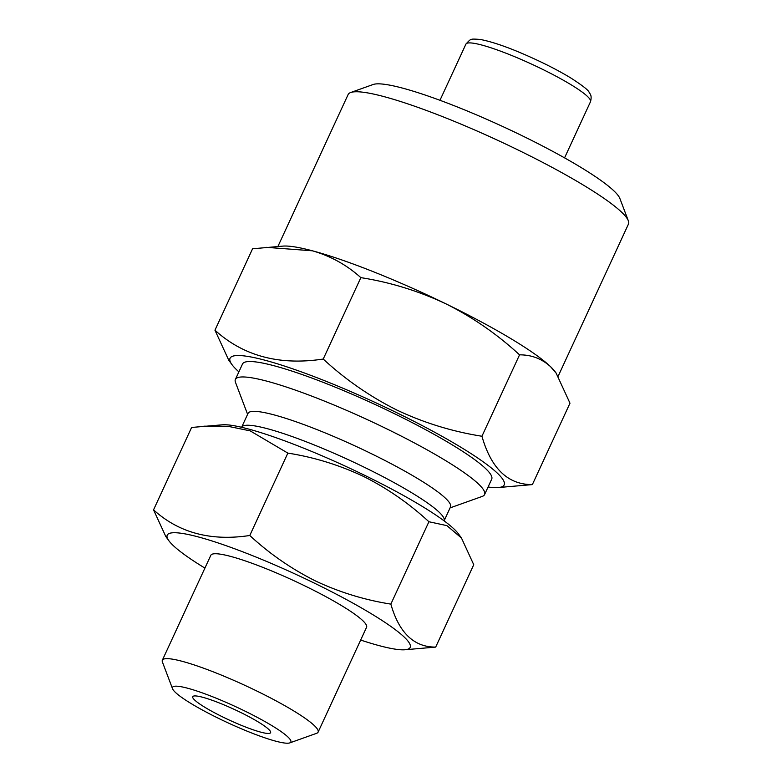 <?xml version="1.0" encoding="UTF-8"?>
<svg xmlns="http://www.w3.org/2000/svg" width="782" height="782" viewBox="0 0 782 782"><rect width="100%" height="100%" fill="white"/><g stroke="black" fill="none" stroke-linecap="round" stroke-linejoin="round"><path stroke-width="1.17" d="M488.085 486.99A150.975 20.733 -155.2 0 0 498.066 487.577A150.975 20.733 -155.2 0 0 395.389 412.046A150.975 20.733 -155.2 0 0 231.971 364.617A150.975 20.733 -155.2 0 0 238.891 371.851M231.971 364.617L228.764 360.228L214.952 330.19C243.427 356.064 279.526 365.683 323.23 359.046C345.263 379.436 369.798 396.435 396.855 410.051C423.873 422.808 452.24 431.547 481.937 436.248C491.174 468.604 507.987 484.723 532.366 484.596L498.066 487.577M558.201 376.142L628.454 224.082A154.416 21.202 -155.2 0 0 628.337 220.798L619.901 198.54A137.251 18.846 -155.2 0 0 521.125 135.227A137.251 18.846 -155.2 0 0 373.122 84.505L350.707 92.511A154.416 21.202 -155.2 0 0 348.117 94.554L277.913 246.477M628.337 220.798A154.416 21.202 -155.2 0 0 517.205 149.567A154.416 21.202 -155.2 0 0 350.707 92.511M532.366 484.596L569.98 403.189L556.158 373.17L550.499 366.611C541.75 358.713 531.428 354.784 519.551 354.842C497.205 334.227 472.66 317.228 445.926 303.836A154.416 21.202 -155.2 0 0 312.438 250.807A154.416 21.202 -155.2 0 0 283.074 246.095L252.566 248.784L214.952 330.19M223.632 717.397A42.893 5.885 -155.2 0 0 270.601 732.685A42.893 5.885 -155.2 0 0 239.703 711.982A42.893 5.885 -155.2 0 0 192.734 696.703A42.893 5.885 -155.2 0 0 223.632 717.397M243.876 710.574A65.199 8.954 -155.2 0 0 172.539 688.737A65.199 8.954 -155.2 0 0 219.459 718.805A65.199 8.954 -155.2 0 0 289.76 742.9A65.199 8.954 -155.2 0 0 243.876 710.574M289.76 742.9L316.661 733.291A85.785 11.779 -155.2 0 0 318.098 732.157A85.785 11.779 -155.2 0 0 256.291 690.76A85.785 11.779 -155.2 0 0 162.353 660.194A85.785 11.779 -155.2 0 0 162.421 662.022L172.539 688.737M318.098 732.157L366.572 627.262A85.785 11.779 -155.2 0 0 304.765 585.855A85.785 11.779 -155.2 0 0 210.827 555.288L162.353 660.194M360.649 640.057A133.82 18.377 -155.2 0 0 404.773 649.774A133.82 18.377 -155.2 0 0 313.758 582.825A133.82 18.377 -155.2 0 0 168.922 540.792A133.82 18.377 -155.2 0 0 204.904 568.094M168.922 540.792L165.813 536.55L153.546 509.844C178.853 532.845 210.935 541.388 249.781 535.494C269.379 553.627 291.197 568.739 315.224 580.831C339.241 592.169 364.451 599.931 390.853 604.115C399.074 632.873 414.02 647.203 435.682 647.095L404.773 649.774M435.682 647.095L473.745 564.712L461.468 538.026L458.369 533.774A133.82 18.377 -155.2 0 0 363.659 474.84A133.82 18.377 -155.2 0 0 222.518 424.792L191.61 427.461L153.546 509.844M461.468 538.026L446.933 525.641L428.917 521.741C409.054 503.413 387.237 488.3 363.483 476.404C339.144 464.967 313.934 457.196 287.854 453.11L250.201 430.872L227.855 426.268L203.867 426.17M444.108 520.802L450.52 506.922A111.523 15.308 -155.2 0 0 370.169 453.101A111.523 15.308 -155.2 0 0 248.05 413.365L241.618 427.285A111.523 15.308 -155.2 0 1 363.757 466.991A111.523 15.308 -155.2 0 1 444.108 520.802L444.088 520.841M450.07 507.889L482.279 496.394A137.251 18.846 -155.2 0 0 484.576 494.576A137.251 18.846 -155.2 0 0 385.682 428.341A137.251 18.846 -155.2 0 0 235.382 379.436A137.251 18.846 -155.2 0 0 235.49 382.359L247.601 414.333M235.382 379.436L242.508 364.001A137.251 18.846 24.8 0 1 392.818 412.916A137.251 18.846 24.8 0 1 491.702 479.151L484.576 494.576M287.854 453.11L249.781 535.494M428.917 521.741L390.853 604.115M556.178 373.161L555.21 371.841A154.416 21.202 -155.2 0 0 550.499 366.611A154.416 21.202 -155.2 0 0 445.926 303.836C418.536 290.963 390.179 282.234 360.844 277.639C346.827 265.01 330.688 256.066 312.438 250.807L266.359 247.337M360.844 277.639L323.23 359.046M519.551 354.842L481.937 436.248M465.906 44.144C469.122 40.449 471.018 38.904 471.585 39.511C471.311 38.983 474.215 38.963 480.314 39.471C495.397 42.345 516.218 50.146 542.776 62.853C553.568 68.112 562.981 73.205 571.016 78.112C582.473 85.512 588.514 90.243 589.139 92.335C589.931 94.045 592.199 95.023 590.508 101.709A68.63 9.423 -155.2 0 0 541.056 68.591A68.63 9.423 -155.2 0 0 465.906 44.144L439.963 100.291M590.508 101.709L564.565 157.866"/></g></svg>
